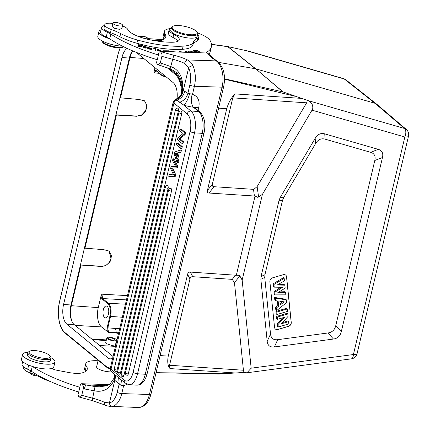 <?xml version="1.0" encoding="UTF-8"?>
<svg xmlns="http://www.w3.org/2000/svg" width="430" height="430" viewBox="0 0 430 430"><rect width="100%" height="100%" fill="white"/><g stroke="black" fill="none" stroke-linecap="round" stroke-linejoin="round"><path stroke-width="0.64" d="M22.623 354.411L21.5 359.152A16.609 4.741 13.3 0 0 32.39 366.43A16.609 4.741 13.3 0 0 46.719 368.962A16.609 4.741 13.3 0 0 51.944 368.354A16.609 4.741 13.3 0 0 53.831 366.795L54.949 362.055A16.609 4.741 -166.7 0 1 47.843 364.221A16.609 4.741 -166.7 0 1 30.702 360.695A16.609 4.741 -166.7 0 1 22.623 354.411A16.609 4.741 -166.7 0 1 28.101 352.272M51.944 368.354A5.085 1.451 13.3 0 0 56.787 370.23L68.187 372.418A18.646 5.321 13.3 0 0 76.207 373.369A18.646 5.321 13.3 0 0 82.157 372.891A34.674 9.895 13.3 0 0 87.22 369.295A34.674 9.895 13.3 0 0 86.344 366.021A23.731 6.772 -166.7 0 1 85.742 363.785A23.731 6.772 -166.7 0 1 96.782 360.716A23.731 6.772 -166.7 0 1 98.04 360.77M85.742 363.785L84.619 368.531A23.731 6.772 13.3 0 0 85.221 370.767A34.674 9.895 -166.7 0 1 85.624 371.418M22.672 361.576L22.027 364.285A14.916 4.257 13.3 0 0 27.697 369.268A16.947 4.837 -166.7 0 1 31.17 371.106A88.134 25.15 13.3 0 0 78.738 392.026L80.388 384.7L81.625 383.727C83.227 385.447 83.796 387.086 83.329 388.629L81.759 395.272A92.541 26.407 13.3 0 0 92.6 398.191A22.709 6.482 -166.7 0 1 104.485 402.319A3.392 1.946 115.3 0 0 105.156 405.081M78.663 391.999L78.067 394.504L78.561 396.691L79.292 397.057L81.759 395.272M79.856 387.279A88.134 25.15 -166.7 0 1 32.39 366.43M31.17 371.106L32.282 366.398M98.164 360.27L96.61 366.828A8.304 2.37 13.3 0 0 97.777 368.505A8.304 2.37 13.3 0 0 106.409 371.482A8.476 2.419 13.3 0 0 108.58 371.773L111.762 372.058M51.009 357.685A16.609 4.741 -166.7 0 1 54.949 362.055M27.912 352.659L27.391 354.868A11.863 3.386 13.3 0 0 27.498 355.664A11.863 3.386 13.3 0 0 39.436 361.178A11.863 3.386 13.3 0 0 50.482 360.329L51.003 358.115A11.863 3.386 -166.7 0 1 39.963 358.964A11.863 3.386 -166.7 0 1 28.025 353.449A11.863 3.386 -166.7 0 1 27.912 352.659A11.863 3.386 -166.7 0 1 28.67 351.799L29.815 351.16A10.847 3.096 -166.7 0 1 40.393 351.428A10.847 3.096 -166.7 0 1 49.971 355.922A10.847 3.096 -166.7 0 1 50.138 356.212A10.847 3.096 -166.7 0 1 41.312 357.927A10.847 3.096 -166.7 0 1 29.229 352.664A10.847 3.096 -166.7 0 1 29.815 351.16M49.971 355.922L50.713 357.013A11.863 3.386 -166.7 0 1 50.891 357.325A11.863 3.386 -166.7 0 1 51.003 358.115M138.428 407.506A20.339 11.245 -88.1 0 0 149.43 394.493A3.392 0.968 13.3 0 0 151.005 394.052C148.587 402.813 144.389 407.301 138.428 407.506L112.407 406.42A3.392 2.795 77 0 1 109.424 402.969L104.485 402.319M114.316 377.766L114.278 379.948C109.827 388.989 103.178 392.612 94.342 390.822L84.355 388.924A3.392 0.511 -74.1 0 1 85.839 384.957A89.15 25.44 -166.7 0 1 81.63 383.721L109.172 384.646M184.604 63.393A22.709 6.482 13.3 0 0 172.72 59.265L173.844 55.201A26.101 7.45 13.3 0 1 187.501 59.947A3.392 1.946 115.3 0 0 184.604 63.393L188.641 67.854A3.392 1.876 -24.2 0 1 192.941 65.747C191.769 63.124 189.958 61.189 187.501 59.947L216.231 60.899A3.392 2.655 -54.7 0 1 217.44 61.297L213.586 58.566L207.577 53.019L160.175 51.444L158.933 52.417L158.407 54.997A88.134 25.15 -166.7 0 1 110.838 34.078A16.947 4.837 13.3 0 0 107.366 32.245A14.916 4.257 -166.7 0 1 101.7 27.257A14.916 4.257 -166.7 0 1 104.576 25.558M157.208 59.716L156.617 62.216L157.111 64.403L157.842 64.769L160.309 62.984L161.879 56.346C162.341 54.798 161.777 53.164 160.175 51.444A89.15 25.44 -166.7 0 0 173.844 55.201M104.769 24.746L104.022 27.907A11.863 3.386 13.3 0 0 104.108 28.643A11.863 3.386 13.3 0 0 110.505 32.658A33.895 9.675 -166.7 0 1 119.889 36.738A33.895 9.675 13.3 0 0 136.842 43.236A52.406 14.953 13.3 0 0 173.806 49.385A52.406 14.953 13.3 0 0 182.411 49.299A33.895 9.675 13.3 0 0 192.791 45.107A50.847 14.512 -166.7 0 1 196.854 41.199A15.254 4.354 13.3 0 0 198.085 39.963L198.832 36.803A15.254 4.354 -166.7 0 1 197.601 38.034A50.847 14.512 13.3 0 0 193.538 41.947A33.895 9.675 -166.7 0 1 183.158 46.134A52.406 14.953 -166.7 0 1 174.553 46.22A52.406 14.953 -166.7 0 1 137.589 40.076A33.895 9.675 -166.7 0 1 120.636 33.578A33.895 9.675 13.3 0 0 111.252 29.498A11.863 3.386 -166.7 0 1 104.769 24.746A11.863 3.386 -166.7 0 1 110.365 23.209A11.863 3.386 -166.7 0 1 112.8 23.408M198.139 39.743A8.476 2.419 13.3 0 0 198.837 39.049A8.476 2.419 13.3 0 0 198.52 38.114M122.491 25.87A11.863 3.386 -166.7 0 1 127.774 29.466A22.032 6.289 13.3 0 0 149.968 39.807A41.221 11.766 13.3 0 0 168.942 42.199A41.221 11.766 13.3 0 0 171.812 42.253A18.646 5.321 13.3 0 0 179.305 39.818A18.646 5.321 13.3 0 0 173.715 34.298A15.254 4.354 -166.7 0 1 169.146 29.783L168.399 32.943A15.254 4.354 13.3 0 0 172.968 37.458A18.646 5.321 -166.7 0 1 178.063 41.194M157.203 41.081A18.646 5.321 13.3 0 0 160.707 40.608A34.674 9.895 13.3 0 0 165.77 37.007A34.674 9.895 13.3 0 0 164.889 33.739A23.731 6.772 -166.7 0 1 164.287 31.503A23.731 6.772 -166.7 0 1 170.296 28.584M197.644 32.959A23.731 6.772 -166.7 0 1 210.082 40.511A77.964 22.252 -166.7 0 1 211.372 46.779A77.964 22.252 -166.7 0 1 206.894 52.127A37.286 10.643 13.3 0 0 205.793 52.96M197.907 52.702L193.339 50.584L194.822 51.503L193.607 51.815L194.811 52.594M155.042 48.697L155.364 50.342L156.031 50.471L155.665 48.611L152.521 47.988L155.042 48.697M193.962 52.567L190.753 50.955L188.404 51.181L190.845 51.251L192.307 51.987L190.565 52.154L191.065 52.406L192.812 52.24L193.43 52.551M177.74 52.03A57.115 16.302 -166.7 0 1 169.533 51.353L169.001 50.788L163.077 50.767L166.797 51.664M184.443 52.25L179.057 51.53L179.885 52.121M157.181 49.525L161.105 50.783L156.918 50.154L160.417 50.633L157.541 49.246L157.181 49.525L157.541 49.246M141.153 46.096L138.412 45.338L141.013 46.268L140.664 46.73L137.605 46.101L141.18 47.085L142.335 45.585L138.643 44.569L141.545 45.58L140.932 47.02L141.545 45.58M198.547 51.009L197.176 50.525L194.516 50.439L197.58 52.094L200.229 52.17L198.499 51.218M152.102 48.864L151.854 48.278L147.302 47.666L147.549 48.262C149.661 49.45 151.183 49.622 152.112 48.784L152.075 48.939M144.571 47.219C147.802 48.246 143.33 47.891 143.319 47.117L146.313 47.897L143.453 46.381L144.131 46.268L146.775 47.284L146.619 46.924L142.803 46.252L145.662 47.768L145.582 48.122M146.775 47.284L146.619 46.924L146.549 47.235M187.593 52.358L186.582 51.799L188.335 52.379M190.205 52.444L187.975 51.213L189.705 52.428M189.001 52.401L185.76 51.326L185.298 51.347L187.093 52.342M158.407 54.997L157.289 59.738A88.134 25.15 13.3 0 1 109.817 38.888A16.609 4.741 -166.7 0 1 98.927 31.61A16.609 4.741 -166.7 0 1 101.055 29.971M175.73 99.206L183.658 105.054A13.561 3.87 13.3 0 0 185.448 105.613A13.561 3.87 13.3 0 0 193.134 107.14C193.925 106.549 192.678 108.688 191.377 101.776C191.683 95.643 192.092 93.192 192.608 94.406L192.543 94.165A3.392 0.968 13.3 0 1 190.038 93.745A3.392 0.968 13.3 0 1 189.592 93.606L187.899 93.256L189.867 84.952A16.947 9.369 91.9 0 0 188.641 67.854L183.304 90.44L182.777 90.182C183.282 77.594 179.348 69.746 170.973 66.639L161.336 63.28A3.392 0.511 -74.1 0 0 161.143 65.731L157.842 64.769M194.715 107.715L198.816 107.124C199.977 100.572 197.907 96.331 192.608 94.406M193.134 107.14L194.537 107.564L200.014 112.063C204.567 116.971 205.911 123.926 204.046 132.934A3.392 0.968 -166.7 0 1 202.213 133.359L194.516 132.843A3.392 0.968 -166.7 0 1 190.081 131.435A13.561 6.541 93.9 0 0 187.195 113.966L173.93 103.071L111.005 369.279L124.27 380.174A3.392 2.806 -50.6 0 0 125.082 382.99L111.811 372.1C110.564 371.095 110.069 369.768 110.327 368.118A6.778 1.935 13.3 0 0 111.005 369.279A3.392 2.806 129.4 0 0 111.811 372.1M114.369 374.197L114.278 379.948L119.185 383.952L117.218 392.257A3.392 0.968 13.3 0 0 121.765 393.574L123.636 385.667L127.296 384.264M123.813 385.436L124.238 382.302M118.653 377.717L119.185 383.952L120.685 385.103A3.392 0.968 -166.7 0 0 121.126 385.242A3.392 0.968 -166.7 0 0 123.636 385.667M116.138 381.63L115.433 375.073M117.218 392.257A16.947 9.369 91.9 0 1 109.424 402.969L114.762 380.383L114.579 374.369M100.98 386.844L95.035 386.559L85.839 384.957L107.296 385.667M110.682 406.581C106.801 405.812 104.968 405.313 105.189 405.092L92.154 400.577L95.035 386.559M176.133 99.685C180.019 98.131 182.411 95.046 183.304 90.44L187.899 93.256C186.706 97.809 183.906 100.824 179.487 102.308M110.327 368.118L173.258 101.91A6.778 1.935 -166.7 0 0 173.93 103.071A3.392 2.806 129.4 0 1 176.751 100.19C180.847 98.755 183.529 95.766 184.792 91.219M173 168.936L172.607 168.108L171.393 168.028L174.489 174.516L175.671 174.596L173 168.936L171.817 168.856M171.468 168.033L177.235 167.974L177.649 166.227L174.134 158.853L172.946 158.772L172.516 160.594L175.639 166.539L174.537 166.324L175.72 166.405M173.591 174.87L169.226 174.521L168.786 176.375L175.236 176.445L175.671 174.596M168.786 176.375L175.236 176.445M177.88 142.996L182.288 146.614L181.1 146.533L176.698 142.916L177.88 142.996M176.698 142.916L176.268 144.733L180.67 148.35L181.858 148.431L182.288 146.614M179.982 138.858L183.449 141.701L182.261 141.62L178.799 138.777L179.982 138.858L185.147 134.509L185.588 132.65L184.4 132.574L179.998 128.952L181.18 129.032L185.588 132.65M179.998 128.952L179.584 130.693L183.046 133.531L177.886 137.885L177.445 139.745L181.852 143.362L183.035 143.443L183.449 141.701M128.285 373.95A2.032 0.581 13.3 0 1 125.624 373.106A2.032 0.581 13.3 0 1 125.426 372.756A2.032 2.032 0 0 0 127.264 375.256A2.032 0.984 -86.1 0 0 128.285 373.95L171.5 191.119A2.032 0.984 -86.1 0 0 170.758 188.367A2.032 2.032 0 0 0 168.641 189.926A2.032 0.581 -166.7 0 0 168.845 190.275A2.032 0.581 -166.7 0 0 171.5 191.119M123.91 375.395A2.032 0.581 13.3 0 1 121.249 374.551A2.032 0.581 13.3 0 1 121.045 374.202A2.032 2.032 0 0 0 122.889 376.702A2.032 0.984 -86.1 0 0 123.91 375.395L168.125 188.345A2.032 0.984 -86.1 0 0 167.377 185.593A2.032 2.032 0 0 0 165.265 187.152A2.032 0.581 -166.7 0 0 165.464 187.501A2.032 0.581 -166.7 0 0 168.125 188.345M120.465 372.896A2.032 0.581 13.3 0 1 117.804 372.052A2.032 0.581 13.3 0 1 117.605 371.703A2.032 2.032 0 0 0 119.449 374.202A2.032 0.984 -86.1 0 0 120.465 372.896L181.75 113.644A2.032 0.984 -86.1 0 0 181.003 110.892A2.032 2.032 0 0 0 178.891 112.45A2.032 0.581 -166.7 0 0 179.09 112.8A2.032 0.581 -166.7 0 0 181.75 113.644M117.089 370.123A2.032 0.581 13.3 0 1 114.428 369.279A2.032 0.581 13.3 0 1 114.224 368.929A2.032 2.032 0 0 0 116.068 371.429A2.032 0.984 -86.1 0 0 117.089 370.123L178.369 110.87A2.032 0.984 -86.1 0 0 177.628 108.118A2.032 2.032 0 0 0 175.51 109.677A2.032 0.581 -166.7 0 0 175.714 110.026A2.032 0.581 -166.7 0 0 178.369 110.87M178.869 161.073L177.891 158.471L179.24 152.747L180.955 152.247L181.444 150.183L180.256 150.102L174.526 152.086L174.064 154.042L177.23 162.916L177.681 160.992L178.869 161.073L178.412 162.997L177.23 162.916M170.221 68.515L172.72 59.265A92.541 26.407 -166.7 0 1 161.879 56.346M176.047 99.615C179.799 97.965 182.041 94.82 182.777 90.182L182.105 90.649M174.048 176.364L174.489 174.516M169.226 174.521L173.645 174.972L170.613 168.635L171.129 166.453L174.537 166.324M177.649 166.227L176.467 166.147L172.946 158.772M176.467 166.147L176.053 167.893L177.235 167.974M176.053 167.893L171.393 168.028M180.67 148.35L181.1 146.533M181.852 143.362L182.261 141.62M178.799 138.777L183.959 134.434L185.147 134.509M183.959 134.434L184.4 132.574M177.681 160.992L176.703 158.391L178.058 152.666L179.24 152.747M177.891 158.471L176.703 158.391M180.955 152.247L179.772 152.166L180.256 150.102M178.058 152.666L179.772 152.166M175.418 154.913L176.354 157.482L177.45 152.838L174.752 153.488L175.418 154.913L176.918 155.079M176.897 155.015L176.23 153.585L177.321 153.381M174.752 153.488L176.23 153.585M209.243 53.766A77.964 22.252 13.3 0 0 210.249 51.525L211.372 46.779M164.287 31.503L163.169 36.244A23.731 6.772 13.3 0 0 163.771 38.48A34.674 9.895 -166.7 0 1 164.174 39.135M169.146 29.783A15.254 4.354 -166.7 0 1 171.253 28.23M197.644 34.47A15.254 4.354 -166.7 0 1 198.832 36.803M149.753 39.764L147.941 38.275A27.455 13.249 -86.1 0 0 143.733 36.485L138.283 36.12A27.455 13.249 93.9 0 1 138.283 36.12A27.455 13.249 93.9 0 1 142.454 37.878M177.063 98.583A15.254 7.358 -86.1 0 0 173.188 82.646L136.348 52.39M127.146 48.423A15.254 7.358 -86.1 0 0 121.948 57.555L63.575 304.478A15.254 7.358 -86.1 0 0 66.822 324.134L108.091 358.023A15.254 7.358 -86.1 0 0 110.429 359.012A15.254 7.358 -86.1 0 0 112.601 358.502M113.069 356.524L74.229 324.629A15.254 7.358 93.9 0 1 70.982 304.977L129.349 58.055A15.254 7.358 93.9 0 1 132.526 50.81M115.466 346.381L99.663 345.516M106.221 340.549L92.595 339.711M116.261 341.544L116.594 341.624M115.466 344.892L111.735 345.457L106.42 343.677L105.721 342.662L106.855 337.867A4.999 1.424 -166.7 0 1 110.558 337.346A4.999 1.424 -166.7 0 1 115.88 339.157A4.999 1.424 -166.7 0 1 116.584 340.168A4.999 1.424 -166.7 0 1 112.88 340.689A4.999 1.424 -166.7 0 1 107.554 338.878A4.999 1.424 -166.7 0 1 106.855 337.867M106.371 339.91L91.74 339.012M108.989 250.953L111.053 258.462C109.354 263.617 106.006 266.272 101.002 266.433L80.254 265.02M99.416 266.138L80.437 264.977M99.706 266.38L105.382 265.907L110.08 261.746L111.563 255.877L109.139 251.077L103.657 249.663L84.952 248.164L116.417 115.052L115.756 114.848M84.291 247.949L84.952 248.164M144.485 100.776L146.737 105.151L145.711 110.575L141.787 114.853L136.504 116.256L116.417 115.052M134.912 115.96L115.939 114.799M135.208 116.202L140.884 115.729L145.576 111.569L147.065 105.699L144.641 100.899L139.159 99.486L119.793 97.771M376.664 104.135L345.887 79.819A6.778 5.601 128.3 0 0 344.258 78.986L375.035 103.302L376.669 104.135L406.302 129.43A6.778 5.628 -49.5 0 0 404.528 128.479L375.035 103.302L255.791 68.832L282.822 91.859L224.519 78.797M251.163 368.188L246.944 372.783L243.057 372.493L243.428 370.241L234.457 282.521L239.913 276.022L242.149 280.081L251.163 368.188L353.417 354.535L404.84 136.998A6.778 3.58 -73.9 0 0 404.528 128.479L308.052 100.588L282.822 91.859M229.432 373.584L160.207 372.751L218.924 374.057L243.057 372.493M160.207 372.751L156.106 372.477M307.412 100.265L306.638 102.829L257.129 186.604L253.829 189.367L214.016 186.706C212.56 186.588 212.006 185.749 212.355 184.185L232.764 97.852L234.957 93.901C231.147 97.949 228.411 102.883 226.739 108.709L207.4 190.522C207.05 192.081 207.604 192.925 209.061 193.043L255.049 196.058L236.323 275.264L190.377 272.082C188.91 272.007 187.98 272.749 187.593 274.302L168.254 356.121C167.205 361.797 167.797 365.952 170.022 368.58L236.575 373.068M224.519 79.163L294.996 96.25M283.241 92.047L255.791 68.832L227.927 46.628L248.137 51.041M218.779 62.404L255.506 68.768L227.814 46.687L211.49 44.43M308.052 100.588C311.75 102.431 313.282 105.253 312.653 109.064L262.418 194.349L258.597 196.983L257.129 186.604M242.149 280.081L262.418 194.349M327.94 332.976L333.476 339.039L274.372 346.929C270.078 347.456 267.686 345.58 267.197 341.312L260.854 279.274L264.74 277.447L264.934 274.716L282.505 200.391L283.59 197.719L315.545 143.652C318.001 139.578 321.194 138.078 325.112 139.159L370.644 152.322C374.39 153.456 375.777 156.176 374.804 160.487L335.765 325.623C334.707 329.923 332.1 332.374 327.94 332.976L277.71 339.678C273.41 340.205 271.018 338.329 270.534 334.062L264.74 277.447M333.476 339.039C337.631 338.442 340.238 335.991 341.302 331.686L335.765 325.623M374.804 160.487L382.469 157.52L341.302 331.686M382.469 157.52C383.447 153.214 382.06 150.495 378.314 149.361L370.644 152.322M283.59 197.719L280.156 197.612L315.174 138.363C317.63 134.294 320.818 132.795 324.736 133.875L378.314 149.361M280.156 197.612L279.07 200.289L282.505 200.391M264.934 274.716L261.042 276.538L279.07 200.289M261.042 276.538L260.854 279.274M239.913 276.022L239.311 275.334L236.323 275.264M258.597 196.983L257.753 197.327L255.049 196.058M170.022 368.58L169.554 365.258L189.963 278.919C190.35 277.361 191.275 276.624 192.742 276.7L232.221 279.36L234.457 282.521M283.246 274.7L272.609 277.823A3.392 2.806 129.4 0 0 269.879 281.757L274.539 327.348A3.392 2.806 129.4 0 0 275.431 329.074A3.392 2.806 129.4 0 0 276.834 329.616A3.392 2.806 129.4 0 0 277.893 329.493L288.53 326.365A3.392 2.806 129.4 0 0 291.255 322.43L286.595 276.845A3.392 2.806 129.4 0 0 285.708 275.119A3.392 2.806 129.4 0 0 284.305 274.576A3.392 2.806 129.4 0 0 283.246 274.7M285.671 275.087A3.392 2.806 -50.6 0 1 286.52 276.786L291.185 322.371A3.392 2.806 -50.6 0 1 288.455 326.305L277.818 329.434A3.392 2.806 -50.6 0 1 276.759 329.557A3.392 2.806 -50.6 0 1 275.394 329.041M284.171 278.366L283.483 277.678L273.152 283.827L273.437 286.6L274.222 287.149L273.948 284.456L284.171 278.366L284.429 280.871L277.178 285.004L284.864 285.171L285.171 288.132L277.828 292.62L285.601 292.379L285.853 294.84L275.012 294.889L274.743 292.26L282.558 287.326L274.222 287.149M280.833 287.288L273.953 291.631L274.227 294.346L275.012 294.889M285.601 292.379L284.918 291.717L279 291.906M284.864 285.171L284.182 284.515L278.264 284.386M286.369 299.887L285.687 299.237L274.544 297.436L274.824 300.145L275.608 300.699L275.34 298.103L286.369 299.887L286.643 302.526L276.624 310.637L276.35 307.977L278.656 306.16L278.129 301.032L275.608 300.699M277.393 300.935L277.866 305.542L275.56 307.359L275.845 310.137L276.624 310.637M287.299 308.96L286.611 308.288L275.974 311.417L276.237 313.97L277.017 314.502L276.769 312.056L287.299 308.96L287.552 311.406L277.017 314.502M287.81 313.975L287.127 313.303L276.49 316.432L276.732 318.807L277.511 319.339L277.28 317.071L287.81 313.975L288.057 316.383L281.381 323.763L288.594 321.645L288.831 323.914L278.296 327.01L278.043 324.521L284.558 317.27L277.511 319.339M282.736 317.802L277.253 323.908L277.517 326.472L278.296 327.01M288.594 321.645L287.912 320.973L282.462 322.575M273.152 283.827L273.948 284.456M273.953 291.631L274.743 292.26M275.56 307.359L276.35 307.977M277.866 305.542L278.656 306.16M274.544 297.436L275.34 298.103M279.892 301.279L280.263 304.892L284.208 301.849L279.892 301.279M282.843 301.672L280.145 303.752M275.974 311.417L276.769 312.056M276.49 316.432L277.28 317.071M277.253 323.908L278.043 324.521M23.843 367.096L23.607 368.096A11.863 3.386 13.3 0 0 30.084 372.848A33.895 9.675 -166.7 0 1 39.469 376.927A33.895 9.675 13.3 0 0 50.616 381.625M30.186 372.885L30.143 373.046A4.999 1.424 13.3 0 0 35.76 375.804A4.999 1.424 13.3 0 0 37.63 375.997M162.18 75.664A0.511 0.419 -50.6 0 1 161.852 75.159L156.095 70.434L154.187 71.074L154.209 72.89L155.907 70.719M154.187 71.074L154.988 67.698M126.458 299.887L102.614 298.56L101.894 294.19L101.028 295.947L98.276 307.606A14.98 7.229 93.9 0 0 101.464 326.908L108.516 332.363L107.796 327.993L110.537 316.394L109.876 316.184L107.134 327.784L107.247 331.654M116.745 340.985L116.412 340.904M118.293 334.438L116.369 332.858L115.53 328.482L107.134 327.784M101.028 295.947L101.303 297.716L102.066 299.006L107.822 303.731A9.67 4.665 93.9 0 1 109.876 316.184M108.446 314.067A5.934 2.865 -86.1 0 0 107.183 306.423A5.934 2.865 -86.1 0 0 106.274 306.036A5.934 2.865 -86.1 0 0 103.125 310.788A5.934 2.865 -86.1 0 0 104.565 317.49A5.934 2.865 -86.1 0 0 105.474 317.872A5.934 2.865 -86.1 0 0 108.446 314.067M156.095 70.434A0.511 0.419 129.4 0 0 156.214 70.853L156.144 70.773M109.037 338.931A3.22 0.919 13.3 0 0 112.466 340.092A3.22 0.919 13.3 0 0 114.853 339.759A3.22 0.919 13.3 0 0 114.401 339.109A3.22 0.919 13.3 0 0 110.972 337.942A3.22 0.919 13.3 0 0 108.586 338.276A3.22 0.919 13.3 0 0 109.037 338.931M112.155 26.122L112.01 26.37L114.369 28.235L119.519 29.358L121.889 28.423M171.393 27.644L170.796 30.17A13.561 3.87 13.3 0 0 172.699 32.916A13.561 3.87 13.3 0 0 187.136 37.824A13.561 3.87 13.3 0 0 197.182 36.41L197.784 33.879A13.561 3.87 -166.7 0 1 191.474 35.636A13.561 3.87 -166.7 0 1 173.295 30.385A13.561 3.87 -166.7 0 1 171.393 27.644A13.561 3.87 -166.7 0 1 172.258 26.66L173.021 26.235A12.879 3.676 -166.7 0 1 178.197 25.499A12.879 3.676 -166.7 0 1 195.462 30.487A12.879 3.676 -166.7 0 1 196.956 31.895A12.879 3.676 -166.7 0 1 191.275 34.76A12.879 3.676 -166.7 0 1 174.01 29.772A12.879 3.676 -166.7 0 1 173.021 26.235M121.685 25.924A4.999 1.424 -166.7 0 1 116.079 25.225A4.999 1.424 -166.7 0 1 112.88 23.059A4.999 1.424 -166.7 0 1 113.805 22.494A4.999 1.424 -166.7 0 1 119.411 23.193A4.999 1.424 -166.7 0 1 122.609 25.359A4.999 1.424 -166.7 0 1 121.685 25.924M196.956 31.895L197.451 32.615A13.561 3.87 -166.7 0 1 197.784 33.879M101.7 27.257L100.577 32.003A14.916 4.257 13.3 0 0 106.248 36.985A16.947 4.837 -166.7 0 1 109.72 38.818A88.134 25.15 13.3 0 0 109.817 38.888M110.838 34.078L109.72 38.818M98.927 31.61L97.809 36.356A16.609 4.741 13.3 0 0 105.576 42.516A16.609 4.741 13.3 0 0 122.421 46.15M101.743 40.721A11.863 3.386 13.3 0 0 102.044 41.398A11.863 3.386 13.3 0 0 106.479 44.349A11.863 3.386 13.3 0 0 123.706 46.789M102.044 41.398L102.786 42.484A10.847 3.096 13.3 0 0 106.839 45.188A10.847 3.096 13.3 0 0 122.937 47.246L123.738 46.8M194.822 51.503L194.742 51.847M195.569 52.621L194.301 51.998L195.365 51.756L196.972 52.67M197.01 52.519L195.87 52.659M155.203 49.514L155.665 48.611M155.44 49.563L155.601 50.391M192.231 52.293L192.307 51.987M190.678 51.261L190.753 50.955M169.441 51.75L169.533 51.353M168.78 51.729L169.001 50.788M157.461 50.536L157.541 50.208M140.841 46.994L141.013 46.268M141.368 46.327L141.69 46.418M195.198 51.122L195.268 50.821C195.086 50.24 196.058 50.326 198.182 51.084L199.493 51.81C198.956 52.39 197.547 52.062 195.268 50.821L194.94 51.557M199.493 51.81L199.466 52.417M151.344 48.998L151.887 49.729M147.517 48.23L147.909 48.155M151.424 48.622L150.871 49.079L147.99 47.816L148.506 47.467L151.424 48.622L151.188 49.66M143.217 47.542L143.319 47.117M27.697 369.268L28.686 365.081M86.344 366.021L85.221 370.767M112.407 406.42A20.339 11.245 91.9 0 0 121.765 393.574L149.43 394.493L222.073 87.182L194.408 86.263A3.392 0.968 -166.7 0 1 189.867 84.952M84.355 388.924A92.541 26.407 -166.7 0 1 83.329 388.629M213.586 58.566A3.392 2.655 125.3 0 0 212.372 58.168L216.231 60.899A20.339 11.245 -88.1 0 1 222.073 87.182A3.392 0.968 -166.7 0 0 223.654 86.742C225.809 75.594 223.74 67.112 217.44 61.297M207.577 53.024A35.593 10.159 13.3 0 0 212.372 58.168M192.941 65.747A20.339 11.245 91.9 0 1 194.408 86.263L192.543 94.165M189.592 93.606A10.17 3.005 -71.4 0 1 183.658 105.054L190.909 111.005A16.947 8.181 93.9 0 1 194.516 132.843L137.562 373.756L145.265 374.277L202.213 133.359A16.947 8.181 -86.1 0 0 198.612 111.52L190.909 111.005A3.392 2.806 -50.6 0 0 187.195 113.966M198.816 107.124L198.031 110.44M121.298 379.883A10.17 3.005 -71.4 0 1 120.685 385.103M160.309 62.984A92.541 26.407 13.3 0 0 161.336 63.28M193.392 107.242L198.612 111.52A3.392 2.806 -50.6 0 1 200.014 112.063M136.783 385.156A16.947 8.181 -86.1 0 0 145.265 374.277A3.392 0.968 13.3 0 0 147.098 373.847C145.044 381.383 141.61 385.156 136.783 385.156L129.081 384.635A16.947 8.181 93.9 0 0 137.562 373.756A3.392 0.968 13.3 0 1 133.133 372.353A13.561 6.541 93.9 0 1 124.27 380.174M133.133 372.353L190.081 131.435M206.894 52.127L206.69 52.992M164.889 33.739L163.771 38.48M173.715 34.298L172.968 37.458M196.854 41.199L197.601 38.034M147.941 38.275L142.561 37.91M140.395 37.195A27.289 13.169 -86.1 0 0 137.971 36.297M169.554 68.66L175.714 73.718L177.036 73.38M110.247 368.623A24.854 11.992 93.9 0 1 108.081 368.075L108.081 368.075A24.854 11.992 93.9 0 1 106.387 367.005L106.119 366.371L64.849 332.481A24.209 11.68 93.9 0 1 59.695 301.29L118.067 54.368A24.209 11.68 93.9 0 1 120.212 47.854M181.584 93.181A24.209 11.68 93.9 0 0 175.16 74.293L175.714 73.718A24.854 11.992 93.9 0 1 182.137 90.08M175.16 74.293L167.173 67.73M64.849 332.481L65.016 333.051L106.387 367.005M110.365 367.956A24.209 11.68 93.9 0 1 106.119 366.371M108.091 358.023L112.644 358.33M74.229 324.629L66.822 324.134M63.575 304.478L70.982 304.977M129.349 58.055L121.948 57.555M70.848 305.579L71.348 305.698A15.249 7.358 -86.1 0 0 72.364 322.28M80.915 265.229L71.348 305.698L98.276 307.606M132.736 50.901A15.249 7.358 -86.1 0 0 130.016 57.512L120.448 97.986M143.77 58.485L129.516 57.394M247.782 51.1L344.258 78.986A6.778 3.58 -73.9 0 0 343.57 78.626L248.078 51.025M406.285 129.414A6.778 6.778 0 0 1 408.5 136.149A6.778 1.935 -166.7 0 1 404.84 136.998L312.148 110.204M246.944 372.783L351.375 358.846A6.778 2.843 -97.6 0 0 353.417 354.535A6.778 1.935 13.3 0 0 357.077 353.686L408.5 136.149M160.105 355.572L168.254 356.121M226.739 108.709L218.59 108.156M301.511 98.389L234.957 93.901M160.078 40.753L152.032 40.21M235.758 275.141L232.221 279.36M169.554 365.258L243.428 370.241M187.593 274.302L189.963 278.919M192.742 276.7L190.377 272.082M253.49 189.367L254.442 196.101M209.061 193.043L214.016 186.706M306.638 102.829L232.764 97.852M212.355 184.185L207.4 190.522M270.534 334.062L267.197 341.312M315.174 138.363L315.545 143.652M325.112 139.159L324.736 133.875M274.372 346.929L277.71 339.678M30.084 372.848L30.584 370.741M39.635 376.218L39.469 376.927M154.209 72.89L159.224 73.32M127.468 295.614L101.894 294.19M102.066 299.006A0.511 0.419 129.4 0 1 102.614 298.56L108.371 303.284L125.442 304.177M108.516 332.363L118.68 332.793M101.464 326.908L75.142 325.381M107.822 303.731A0.511 0.419 -50.6 0 1 108.371 303.284A10.175 4.913 93.9 0 1 110.537 316.394L122.351 317.254M119.728 328.369L115.53 328.482M165.12 76.019A10.175 4.913 93.9 0 1 163.701 76.32L165.69 76.486M164.545 75.546A9.67 4.665 93.9 0 1 161.852 75.159M193.538 41.947L192.791 45.107M182.411 49.299L183.158 46.134M136.842 43.236L137.589 40.076M120.636 33.578L119.889 36.738M110.505 32.658L111.252 29.498M107.366 32.245L106.248 36.985M151.634 49.23L151.854 48.278M92.154 400.577L79.292 397.057M194.193 107.355L194.537 107.564M99.034 386.833L107.183 385.715L110.032 383.99L114.31 377.766M125.082 382.99L129.081 384.635M173.258 101.91L175.714 99.212C179.509 97.605 181.637 94.734 182.105 90.606C182.567 83.533 181.089 78.018 177.671 74.062C176.778 72.622 174.241 70.891 170.07 68.87L161.143 65.731M204.046 132.934L147.098 373.847M125.426 372.756L168.641 189.926M121.045 374.202L165.265 187.152M117.605 371.703L178.891 112.45M114.224 368.929L175.51 109.677M114.24 374.095L114.6 375.503L114.31 377.771M151.005 394.052L223.654 86.742M137.487 36.104L138.277 36.12M106.285 366.94L110.231 369.058M120.083 47.859L118.003 54.255L59.63 301.177C56.615 313.346 59.039 328.461 65.016 333.051M345.908 79.835A6.778 6.778 0 0 0 343.57 78.626M351.375 358.846A6.778 6.778 0 0 0 357.077 353.686M148.393 38.646L163.303 39.651M211.474 44.285L228.427 46.639M163.701 76.32L161.976 75.583L156.219 70.853M115.466 344.903L116.584 340.168M112.88 23.059L112.036 26.633M122.609 25.359L121.765 28.934M194.22 52.342L194.301 51.998M160.191 51.578L160.417 50.633M147.764 48.767L147.99 47.816M143.362 46.773L143.453 46.381"/></g></svg>

